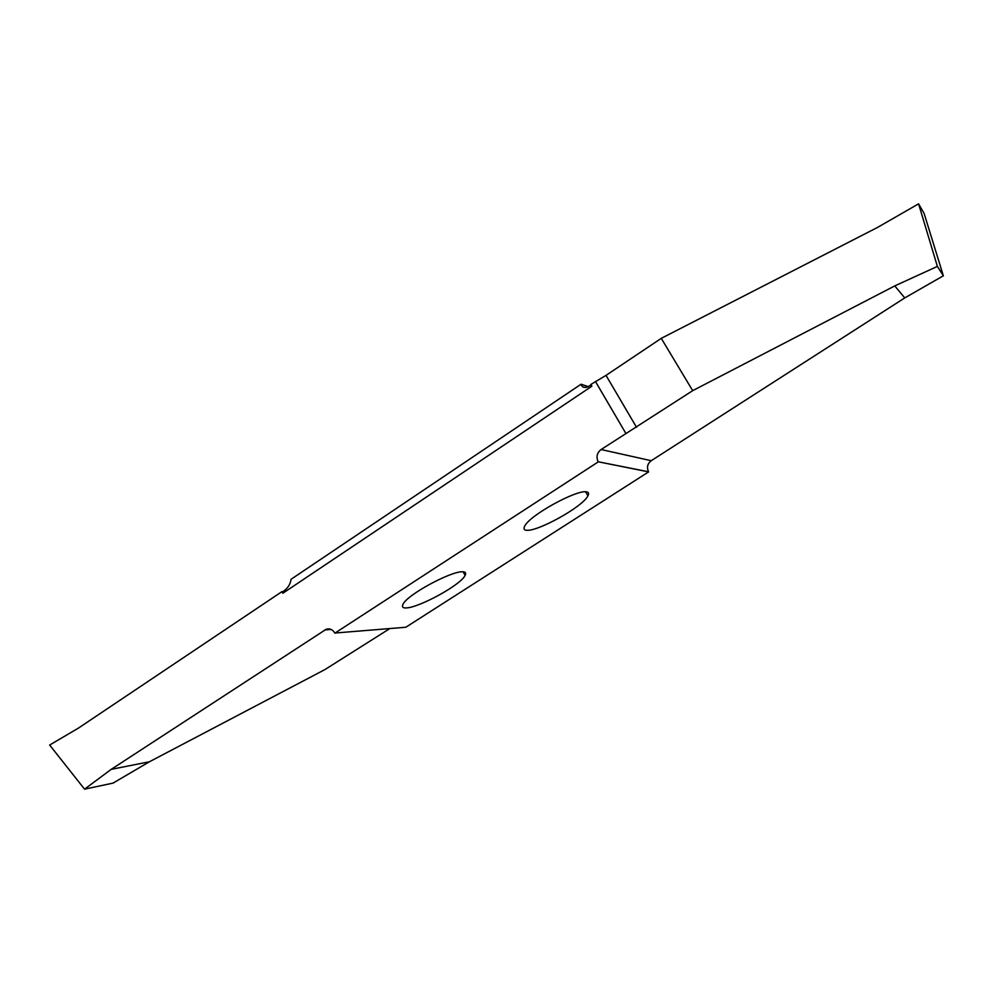 <?xml version="1.0" encoding="UTF-8"?>
<svg xmlns="http://www.w3.org/2000/svg" width="993" height="993" viewBox="0 0 993 993"><rect width="100%" height="100%" fill="white"/><g stroke="black" fill="none" stroke-linecap="round" stroke-linejoin="round"><path stroke-width="1.49" d="M406.336 607.927C419.108 607.555 460.578 585.125 465.121 575.419C466.325 572.924 465.419 571.707 462.403 571.769C450.896 571.236 407.118 594.695 402.997 604.315C401.755 606.971 402.873 608.175 406.336 607.927M588.402 386.674L581.066 384.217L291.061 579.291C290.415 583.834 288.218 587.583 284.47 590.55L282.931 591.58L282.819 593.268L281.975 591.617L78.236 728.229L49.65 745.035L84.554 789.162L111.216 769.352L326.337 629.177C329.924 628.284 332.754 629.562 334.815 633.038L405.814 627.253L648.628 471.886L598.171 461.77C595.986 456.941 596.954 452.858 601.1 449.531L692.692 390.659L661.264 338.352L606.015 375.379L590.872 384.465L591.89 386.203L282.819 593.268M586.391 491.833C576.561 489.636 529.654 515.168 524.639 526.228C523.361 528.847 524.068 530.2 526.737 530.299C537.995 531.441 582.457 507.038 587.943 495.855C589.159 493.434 588.638 492.106 586.391 491.833M591.158 384.949L586.863 387.258C583.661 387.878 581.737 386.91 581.091 384.316L581.066 384.217M282.931 591.58L281.975 591.617M692.692 390.659L894.767 285.91L937.38 266.409L918.575 203.838L924.086 213.358L943.35 275.793L904.76 297.912L651.247 460.702C647.448 463.706 646.555 467.405 648.566 471.787L648.628 471.886M389.815 628.581L324.86 669.617L149.447 761.755L113.078 783.092L84.554 789.162M918.575 203.838L877.663 227.36L661.264 338.352M625.838 433.382L595.415 381.424M943.35 275.793L937.38 266.409M904.76 297.912L894.767 285.91M111.216 769.352L149.447 761.755M598.245 461.894L334.877 633.149M581.091 384.316L588.29 386.724M636.538 427.313L606.015 375.379M601.1 449.531L651.247 460.702M648.566 471.787L598.171 461.77M331.141 629.45L324.748 629.947M463.148 571.794L465.121 575.419M585.609 491.771L587.943 495.855M329.465 628.941L326.337 629.177"/></g></svg>
